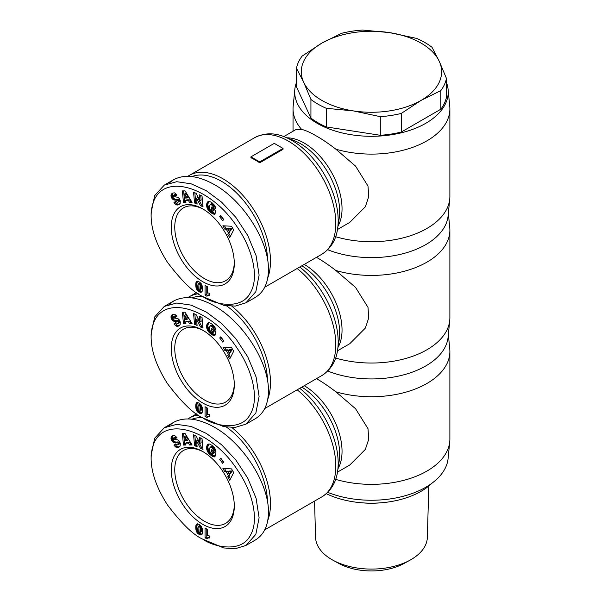<?xml version="1.0" encoding="UTF-8"?>
<svg xmlns="http://www.w3.org/2000/svg" width="601" height="601" viewBox="0 0 601 601"><rect width="100%" height="100%" fill="white"/><g stroke="black" fill="none" stroke-linecap="round" stroke-linejoin="round"><path stroke-width="0.9" d="M337.462 229.507L349.759 222.408L365.348 206.767L368.744 196.542L367.992 186.04L355.559 166.116L335.846 149.168C328.83 143.782 322.331 139.372 316.336 135.939C310.409 132.483 305.496 130.304 301.597 129.388L296.105 129.47L283.807 136.577M335.846 149.168A78.415 45.27 0 0 0 449.879 108.834A78.415 45.27 0 0 0 449.751 106.272L448.106 89.474A76.77 44.324 0 0 0 446.468 82.547M296.451 82.547A76.77 44.324 0 0 0 294.821 89.474A76.77 44.324 0 0 0 317.178 123.318A76.77 44.324 0 0 0 402.835 132.43A76.77 44.324 0 0 0 448.106 89.474M327.733 249.723A76.77 44.324 0 0 0 405.134 253.126A76.77 44.324 0 0 0 448.106 215.804L449.751 199.006A78.415 45.27 0 0 0 449.879 196.444L449.879 108.834M335.643 236.719A78.415 45.27 0 0 0 449.751 199.006M267.753 277.91A67.274 38.84 -120 0 0 222.911 178.752A67.274 38.84 -120 0 0 189.277 175.424A67.274 38.84 -120 0 0 187.888 176.296M283.033 148.424L283.033 149.333L259.685 162.811A67.274 38.84 -120 0 0 255.305 160.054A67.274 38.84 -120 0 0 250.933 157.755L250.933 156.853L274.281 143.369L283.033 148.424L259.685 161.902L250.933 156.853M234.285 262.472A42.1 24.303 60 0 1 225.578 280.757A42.1 24.303 60 0 1 204.528 278.669A42.1 24.303 60 0 1 177.025 241.572A42.1 24.303 60 0 1 183.478 207.841A42.1 24.303 60 0 1 203.664 209.441M202.777 208.915L202.777 208.915A44.572 25.738 60 0 1 234.292 263.508A44.572 25.738 60 0 1 202.777 281.704A44.572 25.738 60 0 1 171.255 227.11A44.572 25.738 60 0 1 202.777 208.915M205.114 297.878L202.777 296.533L223.662 305.308L235.216 306.104L245.944 302.806L255.846 291.695L259.106 275.13L256.086 255.62L247.777 235.562L235.795 217.307L221.619 202.154L206.428 190.817L191.163 183.823L176.747 181.705L164.276 185.116L154.667 195.625L151.121 212.792L151.121 215.489C151.121 229.635 156.591 245.276 167.536 262.404C181.772 281.125 193.514 292.507 202.777 296.533C213.137 304.151 241.527 310.972 250.429 292.582C259.452 277.497 252.443 248.822 237.478 227.411C208.57 182.479 152.143 168.37 151.121 215.489M245.952 302.806L255.29 297.42C263.892 292.199 268.271 282.973 268.444 269.744C269.045 241.271 243.307 200.711 214.452 184.65C198.142 175.575 184.537 173.929 173.614 179.722L169.302 182.937M191.967 176.566A65.209 37.653 60 0 1 221.453 181.284A65.209 37.653 60 0 1 267.543 259.422M337.462 350.819L349.759 343.719L365.348 328.078L368.744 317.854L367.992 307.359L355.559 287.428L335.846 270.48C328.83 265.094 322.331 260.684 316.336 257.251M335.846 270.48A78.415 45.27 0 0 0 449.879 230.145A78.415 45.27 0 0 0 449.751 227.584L448.354 213.295M327.733 371.042A76.77 44.324 0 0 0 405.134 374.446A76.77 44.324 0 0 0 448.106 337.123L449.751 320.325A78.415 45.27 0 0 0 449.879 317.764L449.879 230.145M335.643 358.038A78.415 45.27 0 0 0 449.751 320.325M267.753 399.222A67.274 38.84 -120 0 0 231.888 306.24M234.285 383.791A42.1 24.303 60 0 1 225.578 402.077A42.1 24.303 60 0 1 204.528 399.988A42.1 24.303 60 0 1 177.025 362.891A42.1 24.303 60 0 1 183.478 329.16A42.1 24.303 60 0 1 203.664 330.76M202.777 330.234L202.777 330.234A44.572 25.738 60 0 1 234.292 384.82A44.572 25.738 60 0 1 202.777 403.023A44.572 25.738 60 0 1 171.255 348.43A44.572 25.738 60 0 1 202.777 330.234M205.114 419.197L202.777 417.845L223.662 426.62L235.216 427.416L245.944 424.126L255.846 413.015L259.106 396.45L256.086 376.932L247.777 356.874L235.795 338.626L221.619 323.473L206.428 312.137L191.163 305.135L176.747 303.024L164.276 306.427L154.667 316.945L151.121 334.103L151.121 336.8C151.121 350.954 156.591 366.595 167.536 383.716C181.772 402.445 193.514 413.819 202.777 417.845C213.137 425.47 241.527 432.292 250.429 413.901C259.452 398.816 252.443 370.133 237.478 348.73C208.57 303.79 152.143 289.682 151.121 336.8M245.952 424.126L255.29 418.732C263.892 413.511 268.271 404.285 268.444 391.056C269.045 362.583 243.307 322.023 214.452 305.969C198.142 296.886 184.537 295.249 173.614 301.041L169.302 304.249M226.479 305.811A65.209 37.653 60 0 1 267.543 380.741M337.462 472.138L349.759 465.039L365.348 449.398L368.744 439.173L367.992 428.671L355.559 408.748L335.846 391.799C328.83 386.413 322.331 382.003 316.336 378.57M335.846 391.799A78.415 45.27 0 0 0 449.879 351.465A78.415 45.27 0 0 0 449.751 348.903L448.354 334.614M327.733 492.362A76.77 44.324 0 0 0 405.134 495.757A76.77 44.324 0 0 0 448.106 458.435L449.751 441.645A78.415 45.27 0 0 0 449.879 439.083L449.879 351.465M335.643 479.358A78.415 45.27 0 0 0 449.751 441.645M267.753 520.541A67.274 38.84 -120 0 0 231.888 427.559M234.285 505.11A42.1 24.303 60 0 1 225.578 523.388A42.1 24.303 60 0 1 204.528 521.307A42.1 24.303 60 0 1 177.025 484.211A42.1 24.303 60 0 1 183.478 450.472A42.1 24.303 60 0 1 203.664 452.072M202.777 451.546L202.777 451.546A44.572 25.738 60 0 1 234.292 506.14A44.572 25.738 60 0 1 202.777 524.335A44.572 25.738 60 0 1 171.255 469.742A44.572 25.738 60 0 1 202.777 451.546M205.114 540.509L202.777 539.165L223.662 547.939L235.216 548.736L245.944 545.445L255.846 534.334L259.106 517.769L256.086 498.252L247.777 478.193L235.795 459.938L221.619 444.785L206.428 433.456L191.163 426.455L176.747 424.344L164.276 427.747L154.667 438.257L151.121 455.423L151.121 458.12C151.121 472.273 156.591 487.907 167.536 505.035C181.772 523.764 193.514 535.138 202.777 539.165C213.137 546.79 241.527 553.604 250.429 535.221C259.452 520.128 252.443 491.453 237.478 470.042C208.57 425.11 152.143 411.001 151.121 458.12M245.952 545.445L255.29 540.051C263.892 534.83 268.271 525.605 268.444 512.375C269.045 483.903 243.307 443.343 214.452 427.281C198.142 418.206 184.537 416.561 173.614 422.353L169.302 425.568M226.479 427.131A65.209 37.653 60 0 1 267.543 502.053M431.849 483.294A70.167 40.507 180 0 1 421.076 491.31A70.167 40.507 180 0 1 326.32 493.684M428.791 486.029L427.356 537.332A55.908 32.274 180 0 1 410.994 559.629A55.908 32.274 180 0 1 410.062 560.155A55.908 32.274 180 0 1 332.856 560.155A55.908 32.274 180 0 1 315.563 537.332L314.556 501.091M332.856 560.155L338.686 563.37A47.464 27.406 0 0 0 404.233 563.37L410.062 560.155M362.388 502.834A58.605 33.836 0 0 0 380.538 502.834M440.841 90.586L421.076 100.405A70.167 40.507 0 0 0 439.233 61.279L446.468 78.461A75.531 43.603 180 0 1 440.841 90.586L440.841 109.209L401.303 132.04A75.531 43.603 180 0 1 380.305 135.285L380.305 116.662L353.298 110.892A70.167 40.507 0 0 0 421.076 100.405L401.303 113.416A75.531 43.603 180 0 1 380.305 116.662M389.621 32.634L416.628 38.404A75.531 43.603 180 0 1 431.999 47.276L439.233 61.279A70.167 40.507 0 0 0 389.621 32.634A70.167 40.507 0 0 0 321.851 43.114L341.616 33.295A75.531 43.603 180 0 1 362.613 30.05L389.621 32.634M310.927 99.435L303.685 82.247A70.167 40.507 0 0 0 353.298 110.892L326.298 108.308A75.531 43.603 180 0 1 310.927 99.435L310.927 118.059L296.451 86.875L296.451 68.251A75.531 43.603 180 0 1 302.078 56.126L321.851 43.114A70.167 40.507 0 0 0 303.685 82.247L296.451 68.251M446.468 78.461L446.468 97.092A75.531 43.603 180 0 1 440.841 109.209M401.303 113.416L401.303 132.04M326.298 108.308L326.298 126.931A75.531 43.603 180 0 1 310.927 118.059M380.305 135.285L326.298 126.931M198.338 415.096A67.274 38.84 -120 0 0 189.277 418.056A67.274 38.84 -120 0 0 187.888 418.927M191.967 419.197A65.209 37.653 60 0 1 202.484 417.68M209.802 536.205L209.802 537.963L207.969 537.963L206.947 538.894L205.039 537.79L205.039 528.024L207.375 529.368L207.375 535.769A4.853 2.802 60 0 1 209.802 536.205M206.203 528.7L206.203 537.114L207.796 538.03M205.039 537.79L206.203 537.114M207.653 538.113L209.802 537.174M207.969 537.963L209.14 537.286M208.201 537.895L209.373 537.219M208.532 537.85L209.696 537.174M208.908 537.85L209.802 537.332M209.336 537.887L209.802 537.617M196.114 530.54L195.746 526.912L196.294 524.388L197.714 523.854L199.622 524.756L201.185 526.273L202.221 528.587L202.514 532.043L202.079 534.259L200.742 534.973L198.585 534.049L196.933 532.381L196.114 530.54L197.278 529.872L198.863 532.644L202.056 534.297M196.272 531.066L197.444 530.39M196.519 531.63L197.684 530.961M196.812 532.178L197.977 531.509M196.933 532.381L198.105 531.705M197.278 532.854L198.45 532.178M197.691 533.312L198.863 532.644M197.782 533.403L198.954 532.726M198.157 533.726L199.322 533.049M198.585 534.049L199.75 533.372M199.074 534.349L200.238 533.673M199.464 534.559L200.636 533.891M199.93 534.762L201.095 534.086M200.358 534.905L201.53 534.236M200.742 534.973L201.913 534.297M201.087 534.965L201.944 534.469M196.294 524.388L197.263 523.832M197.406 523.832L196.91 526.236L197.278 529.872M196.151 524.673L197.316 523.997M196.024 525.004L197.188 524.327M195.918 525.402L197.083 524.726M195.836 525.837L197 525.169M195.776 526.348L196.948 525.68M195.746 526.912L196.91 526.236M195.731 527.528L196.903 526.852M195.731 527.806L196.903 527.13M195.753 528.324L196.925 527.648M195.806 528.842L196.97 528.174M195.873 529.368L197.038 528.692M195.964 529.894L197.128 529.226M195.979 529.969L197.143 529.293M199.908 525.477L201.23 527.16L201.147 531.75L199.832 532.629L200.141 528.279L199.697 526.852L198.736 526.153L199.908 525.477L198.307 526.438L198.03 528.189L198.3 531.472L198.893 532.433L199.832 532.629M199.141 526.273L200.306 525.605M199.374 526.438L200.539 525.77M199.697 526.852L200.869 526.175M199.945 527.415L201.117 526.739M199.968 527.46L201.132 526.792M200.058 527.828L201.23 527.16M200.141 528.279L201.305 527.61M200.193 528.805L201.358 528.136M200.223 529.406L201.395 528.73M200.238 530.082L201.403 529.413M200.238 530.142L201.403 529.473M200.223 530.803L201.395 530.127M200.193 531.359L201.358 530.683M200.141 531.81L201.305 531.134M200.073 532.17L201.237 531.494M199.983 532.426L201.147 531.75M188.451 443.11L185.664 443.14L185.942 445.04L183.44 445.071L182.381 433.539L185.055 433.509L192.08 444.98L189.51 445.003L188.451 443.11L189.615 442.434L190.682 444.334L191.674 444.319M189.51 445.003L190.682 444.334M183.613 433.524L184.605 444.394L185.844 444.379M183.44 445.071L184.605 444.394M185.664 443.14L186.828 442.464L189.615 442.434M185.904 435.83L188.233 439.962L187.061 440.631L184.74 436.506L185.904 435.83M184.74 436.506L185.326 440.653L187.061 440.631M211.935 445.311L214.85 448.233L215.924 451.576L213.227 449.909L212.551 448.233L210.726 447.031L209.584 448.106L209.388 450.622L210.41 452.561L212.145 453.732L212.807 453.905L212.987 453.056L211.191 451.569L211.582 449.706L215.736 453.139L214.933 456.963L212.589 456.362L209.877 454.469L207.931 452.23L206.819 449.623L206.729 446.475L207.781 444.432L209.561 444.056L211.935 445.311M207.781 444.432L208.254 444.162M207.548 444.657L208.592 444.056M208.667 444.041L207.766 447.212L208.802 451.058L211.687 454.341L215.105 456.129M207.33 444.928L208.502 444.259M207.142 445.243L208.314 444.567M206.984 445.604L208.156 444.928M206.849 445.995L208.014 445.326M206.736 446.438L207.908 445.769M206.729 446.475L207.901 445.799M206.654 446.941L207.826 446.273M206.609 447.414L207.781 446.738M206.594 447.888L207.766 447.212M206.624 448.376L207.788 447.7M206.676 448.864L207.841 448.188M206.767 449.368L207.931 448.692M206.819 449.623L207.984 448.947M206.969 450.172L208.134 449.495M207.15 450.697L208.322 450.029M207.375 451.216L208.539 450.547M207.638 451.734L208.802 451.058M207.931 452.23L209.103 451.561M208.044 452.395L209.208 451.727M208.344 452.816L209.509 452.147M208.675 453.237L209.847 452.561M209.043 453.642L210.207 452.974M209.441 454.055L210.613 453.387M209.877 454.469L211.041 453.793M210.35 454.867L211.514 454.191M210.523 455.01L211.687 454.341M210.974 455.363L212.138 454.687M211.409 455.678L212.574 455.002M211.822 455.941L212.987 455.265M212.213 456.174L213.378 455.498M212.589 456.362L213.753 455.686M212.874 456.482L214.039 455.806M213.235 456.617L214.399 455.941M213.625 456.73L214.79 456.061M214.039 456.828L215.09 456.219M214.474 456.91L215.008 456.595M212.453 450.427L212.356 450.9L214.151 452.38L213.979 453.229L212.807 453.905M211.191 451.569L212.356 450.9M212.987 453.056L214.151 452.38M210.147 447.197L211.56 446.393L212.664 446.626L214.399 449.232L215.669 450.021M210.388 447.069L211.56 446.393M210.726 447.031L211.89 446.355M211.101 447.106L212.266 446.43M211.499 447.294L212.664 446.626M211.928 447.602L213.1 446.926M212.168 447.813L213.332 447.136M212.551 448.233L213.716 447.557M212.852 448.684L214.024 448.008M212.942 448.849L214.106 448.173M213.13 449.368L214.302 448.692M213.227 449.909L214.399 449.232M228.425 475.609L226.216 471.777L224.872 471.853L222.888 468.404L231.558 468.885L233.676 472.566L229.732 480.282L227.696 476.758L229.59 474.94L228.868 476.082L230.461 478.854M227.696 476.758L228.868 476.082M224.496 468.495L226.036 471.176L227.388 471.109L229.59 474.94M224.872 471.853L226.036 471.176M226.216 471.777L227.388 471.109M232.129 470.951L230.551 473.453L229.379 474.129L230.964 471.627L232.129 470.951L229.169 471.056L228.004 471.732L229.379 474.129M230.964 471.627L228.004 471.732M219.703 459.299L220.792 458.112L223.745 462.184L222.655 463.371L219.703 459.299L220.867 458.623L223.58 462.364M199.442 437.475L202.019 438.625L203.01 449.42L200.434 448.263L196.58 440.856L197.12 446.783L194.551 445.626L193.56 434.831L196.114 435.98L199.99 443.448L199.442 437.475M200.726 438.046L201.155 442.772L199.99 443.448M194.837 435.409L195.716 444.95L197.008 445.529M194.551 445.626L195.716 444.95M196.58 440.856L197.744 440.18L201.598 447.587L202.898 448.173M200.434 448.263L201.598 447.587M173.088 435.575L172.149 437.686L173.426 440.758L175.169 441.923L178.873 442.246L177.701 442.922L174.358 442.674L172.254 441.435L171.06 439.008L171.195 437.167L172.863 435.657L174.606 435.492L176.972 437.603L175.244 438.85L174.32 437.949L173.479 437.986L173.291 439.241L177.836 439.872L179.226 441.126L180.323 443.365L180.127 446.085L177.888 447.587L175.379 446.768L176.551 446.092L175.146 444.552L175.687 444.101M172.051 436.146L172.945 435.627M171.766 436.379L172.93 435.702M171.525 436.627L172.697 435.95M171.338 436.889L172.502 436.213M171.195 437.167L172.367 436.499M171.09 437.475L172.254 436.799M171.007 437.911L172.171 437.235M170.984 438.354L172.149 437.686M171.03 438.828L172.194 438.152M171.06 439.008L172.232 438.332M171.202 439.541L172.367 438.873M171.398 440.075L172.57 439.399M171.668 440.586L172.833 439.917M171.909 440.976L173.08 440.308M172.254 441.435L173.426 440.758M172.622 441.818L173.787 441.142M173.013 442.126L174.177 441.45M173.426 442.374L174.598 441.705M173.674 442.486L174.838 441.81M174.005 442.591L175.169 441.923M174.358 442.674L175.53 441.998M174.741 442.712L175.905 442.035M175.146 442.727L176.311 442.051M175.567 442.704L176.739 442.028M176.333 442.606L177.498 441.93M176.769 442.584L177.941 441.908M177.115 442.614L178.287 441.945M177.385 442.704L178.55 442.028M177.701 442.922L178.069 443.403L179.241 442.727L178.873 442.246M178.264 444.252L179.436 443.576L179.271 444.041L177.821 444.965L179.241 442.727M179.436 443.576L179.376 443.072M178.249 444.394L179.414 443.718M178.099 444.717L179.271 444.041M177.821 444.965L175.56 443.906L173.982 445.228L175.146 444.552M175.379 446.768L173.982 445.228M176.551 446.092L178.024 446.926L179.541 446.768M175.777 447.076L176.942 446.408M176.183 447.339L177.348 446.671M176.536 447.505L177.701 446.836M176.852 447.595L178.024 446.926M177.19 447.647L178.354 446.971M177.535 447.64L178.7 446.971M177.888 447.587L179.053 446.911M178.257 447.482L179.421 446.813M178.64 447.332L179.271 446.971M173.479 437.986L175.131 437.19L176.326 438.069M173.606 437.934L174.771 437.258M173.959 437.866L175.131 437.19M174.32 437.949L175.484 437.28M174.47 438.039L175.635 437.363M174.846 438.362L176.01 437.686M198.338 293.784A67.274 38.84 -120 0 0 189.277 296.736A67.274 38.84 -120 0 0 187.888 297.608M191.967 297.886A65.209 37.653 60 0 1 202.484 296.361M209.802 414.893L209.802 416.651L207.969 416.651L206.947 417.575L205.039 416.478L205.039 406.704L207.375 408.056L207.375 414.457A4.853 2.802 60 0 1 209.802 414.893M206.203 407.38L206.203 415.802L207.796 416.718M205.039 416.478L206.203 415.802M207.653 416.801L209.802 415.862M207.969 416.651L209.14 415.975M208.201 416.576L209.373 415.907M208.532 416.531L209.696 415.862M208.908 416.531L209.802 416.012M209.336 416.576L209.802 416.305M196.114 409.228L195.746 405.592L196.294 403.068L197.714 402.542L199.622 403.436L201.185 404.961L202.221 407.275L202.514 410.731L202.079 412.947L200.742 413.653L198.585 412.729L196.933 411.069L196.114 409.228L197.278 408.552L198.863 411.324L202.056 412.977M196.272 409.754L197.444 409.078M196.519 410.318L197.684 409.642M196.812 410.866L197.977 410.19M196.933 411.069L198.105 410.393M197.278 411.542L198.45 410.866M197.691 412.001L198.863 411.324M197.782 412.083L198.954 411.407M198.157 412.414L199.322 411.738M198.585 412.729L199.75 412.053M199.074 413.03L200.238 412.354M199.464 413.248L200.636 412.571M199.93 413.45L201.095 412.774M200.358 413.593L201.53 412.917M200.742 413.653L201.913 412.985M201.087 413.646L201.944 413.157M196.497 402.828L196.955 402.565M196.474 402.843L196.985 402.55M196.294 403.068L197.263 402.512M197.406 402.512L196.91 404.924L197.278 408.552M196.151 403.354L197.316 402.685M196.024 403.684L197.188 403.016M195.918 404.082L197.083 403.414M195.836 404.526L197 403.849M195.776 405.036L196.948 404.36M195.746 405.592L196.91 404.924M195.731 406.208L196.903 405.532M195.731 406.486L196.903 405.818M195.753 407.005L196.925 406.329M195.806 407.531L196.97 406.854M195.873 408.049L197.038 407.38M195.964 408.582L197.128 407.906M195.979 408.65L197.143 407.981M199.908 404.165L201.23 405.84L201.147 410.438L199.832 411.309L200.141 406.967L199.697 405.54L198.736 404.841L199.908 404.165L198.307 405.119L198.03 406.869L198.3 410.152L198.893 411.114L199.832 411.309M199.141 404.961L200.306 404.285M199.374 405.127L200.539 404.45M199.697 405.54L200.869 404.864M199.945 406.096L201.117 405.42M199.968 406.148L201.132 405.472M200.058 406.516L201.23 405.84M200.141 406.967L201.305 406.291M200.193 407.493L201.358 406.817M200.223 408.094L201.395 407.418M200.238 408.77L201.403 408.094M200.238 408.83L201.403 408.154M200.223 409.484L201.395 408.815M200.193 410.04L201.358 409.371M200.141 410.498L201.305 409.822M200.073 410.851L201.237 410.183M199.983 411.107L201.147 410.438M188.451 321.798L185.664 321.82L185.942 323.729L183.44 323.751L182.381 312.227L185.055 312.197L192.08 323.661L189.51 323.691L188.451 321.798L189.615 321.122L190.682 323.015L191.674 323.007M189.51 323.691L190.682 323.015M183.613 312.212L184.605 323.075L185.844 323.068M183.44 323.751L184.605 323.075M185.664 321.82L186.828 321.152L189.615 321.122M185.904 314.511L188.233 318.643L187.061 319.319L184.74 315.187L185.904 314.511M184.74 315.187L185.326 319.334L187.061 319.319M211.935 323.992L214.85 326.914L215.924 330.257L213.227 328.589L212.551 326.914L210.726 325.712L209.584 326.786L209.388 329.303L210.41 331.241L212.145 332.421L212.807 332.586L212.987 331.737L211.191 330.257L211.582 328.386L215.736 331.82L214.933 335.643L212.589 335.042L209.877 333.149L207.931 330.918L206.819 328.304L206.729 325.164L207.781 323.113L209.561 322.745L211.935 323.992M207.781 323.113L208.254 322.842M207.548 323.346L208.592 322.737M208.667 322.722L207.766 325.9L208.802 329.739L211.687 333.022L215.105 334.817M207.33 323.616L208.502 322.94M207.142 323.924L208.314 323.255M206.984 324.285L208.156 323.608M206.849 324.683L208.014 324.007M206.736 325.126L207.908 324.45M206.729 325.164L207.901 324.487M206.654 325.629L207.826 324.953M206.609 326.103L207.781 325.426M206.594 326.568L207.766 325.9M206.624 327.057L207.788 326.381M206.676 327.545L207.841 326.876M206.767 328.048L207.931 327.372M206.819 328.304L207.984 327.635M206.969 328.852L208.134 328.176M207.15 329.386L208.322 328.709M207.375 329.904L208.539 329.228M207.638 330.415L208.802 329.739M207.931 330.918L209.103 330.242M208.044 331.083L209.208 330.407M208.344 331.504L209.509 330.828M208.675 331.917L209.847 331.249M209.043 332.33L210.207 331.654M209.441 332.744L210.613 332.068M209.877 333.149L211.041 332.473M210.35 333.547L211.514 332.879M210.523 333.698L211.687 333.022M210.974 334.043L212.138 333.367M211.409 334.359L212.574 333.683M211.822 334.629L212.987 333.953M212.213 334.855L213.378 334.186M212.589 335.042L213.753 334.366M212.874 335.163L214.039 334.494M213.235 335.298L214.399 334.622M213.625 335.418L214.79 334.742M214.039 335.508L215.09 334.907M214.474 335.591L215.008 335.283M212.453 329.108L212.356 329.581L214.151 331.068L213.979 331.91L212.807 332.586M211.191 330.257L212.356 329.581M212.987 331.737L214.151 331.068M210.147 325.877L211.56 325.081L212.664 325.306L214.399 327.913L215.669 328.709M210.388 325.75L211.56 325.081M210.726 325.712L211.89 325.036M211.101 325.787L212.266 325.111M211.499 325.982L212.664 325.306M211.928 326.283L213.1 325.614M212.168 326.493L213.332 325.825M212.551 326.914L213.716 326.245M212.852 327.365L214.024 326.696M212.942 327.53L214.106 326.854M213.13 328.048L214.302 327.38M213.227 328.589L214.399 327.913M228.425 354.297L226.216 350.466L224.872 350.533L222.888 347.093L231.558 347.573L233.676 351.247L229.732 358.97L227.696 355.439L229.59 353.621L228.868 354.763L230.461 357.535M227.696 355.439L228.868 354.763M224.496 347.175L226.036 349.857L227.388 349.79L229.59 353.621M224.872 350.533L226.036 349.857M226.216 350.466L227.388 349.79M232.129 349.639L230.551 352.133L229.379 352.81L230.964 350.308L232.129 349.639L229.169 349.744L228.004 350.413L229.379 352.81M230.964 350.308L228.004 350.413M219.703 337.98L220.792 336.8L223.745 340.872L222.655 342.052L219.703 337.98L220.867 337.311L223.58 341.045M199.442 316.156L202.019 317.313L203.01 328.101L200.434 326.952L196.58 319.537L197.12 325.464L194.551 324.307L193.56 313.519L196.114 314.661L199.99 322.128L199.442 316.156M200.726 316.727L201.155 321.452L199.99 322.128M194.837 314.09L195.716 323.639L197.008 324.217M194.551 324.307L195.716 323.639M196.58 319.537L197.744 318.861L201.598 326.275L202.898 326.854M200.434 326.952L201.598 326.275M173.088 314.263L172.149 316.366L173.426 319.439L175.169 320.603L178.873 320.934L177.701 321.603L174.358 321.355L172.254 320.115L171.06 317.689L171.195 315.856L172.863 314.346L174.606 314.18L176.972 316.284L175.244 317.531L173.606 316.614L173.291 317.921L177.836 318.553L179.226 319.807L180.323 322.046L180.127 324.773L177.535 326.328L175.379 325.449L176.551 324.78L175.146 323.233L175.687 322.782M172.051 314.826L172.945 314.315M171.766 315.059L172.93 314.391M171.525 315.307L172.697 314.639M171.338 315.578L172.502 314.901M171.195 315.856L172.367 315.179M171.09 316.156L172.254 315.48M171.007 316.592L172.171 315.916M170.984 317.043L172.149 316.366M171.03 317.508L172.194 316.84M171.06 317.689L172.232 317.012M171.202 318.23L172.367 317.553M171.398 318.755L172.57 318.079M171.668 319.274L172.833 318.598M171.909 319.664L173.08 318.988M172.254 320.115L173.426 319.439M172.622 320.498L173.787 319.822M173.013 320.814L174.177 320.138M173.426 321.062L174.598 320.386M173.674 321.167L174.838 320.498M174.005 321.28L175.169 320.603M174.358 321.355L175.53 320.679M174.741 321.392L175.905 320.724M175.146 321.407L176.311 320.739M175.567 321.385L176.739 320.709M176.333 321.287L177.498 320.618M176.769 321.265L177.941 320.596M177.115 321.302L178.287 320.626M177.385 321.385L178.55 320.709M177.701 321.603L178.069 322.083L179.241 321.407L178.873 320.934M178.264 322.932L179.436 322.264L179.271 322.729L177.821 323.646L179.241 321.407M179.436 322.264L179.376 321.753M178.249 323.075L179.414 322.399M178.099 323.398L179.271 322.729M177.821 323.646L175.56 322.594L173.982 323.909L175.146 323.233M175.379 325.449L173.982 323.909M176.551 324.78L178.024 325.607L179.541 325.449M175.777 325.765L176.942 325.088M176.183 326.027L177.348 325.351M176.536 326.193L177.701 325.517M176.852 326.283L178.024 325.607M177.19 326.328L178.354 325.652M177.535 326.328L178.7 325.652M177.888 326.268L179.053 325.592M178.257 326.17L179.421 325.494M178.64 326.012L179.271 325.652M173.479 316.674L175.131 315.878L176.326 316.75M173.606 316.614L174.771 315.946M173.959 316.547L175.131 315.878M174.32 316.637L175.484 315.961M174.47 316.719L175.635 316.043M174.846 317.043L176.01 316.366M209.802 293.573L209.802 295.331L207.969 295.331L206.947 296.263L205.039 295.159L205.039 285.392L207.375 286.737L207.375 293.138A4.853 2.802 60 0 1 209.802 293.573M206.203 286.068L206.203 294.482L207.796 295.399M205.039 295.159L206.203 294.482M207.653 295.482L209.802 294.543M207.969 295.331L209.14 294.655M208.201 295.264L209.373 294.588M208.532 295.219L209.696 294.543M208.908 295.211L209.802 294.7M209.336 295.256L209.802 294.986M196.114 287.909L195.746 284.281L196.294 281.756L197.714 281.223L199.622 282.124L201.185 283.642L202.221 285.956L202.514 289.412L202.079 291.628L200.742 292.341L198.585 291.41L196.933 289.75L196.114 287.909L197.278 287.233L198.954 290.095L202.056 291.665M196.272 288.435L197.444 287.759M196.519 288.998L197.684 288.322M196.812 289.547L197.977 288.871M196.933 289.75L198.105 289.073M197.278 290.223L198.45 289.547M197.691 290.681L198.863 290.005M197.782 290.764L198.954 290.095M198.157 291.094L199.322 290.418M198.585 291.41L199.75 290.741M199.074 291.71L200.238 291.042M199.464 291.928L200.636 291.252M199.93 292.131L201.095 291.455M200.358 292.274L201.53 291.598M200.742 292.341L201.913 291.665M201.087 292.326L201.944 291.838M196.497 281.508L196.955 281.245M196.474 281.531L196.985 281.23M196.294 281.756L197.263 281.2M197.406 281.193L196.91 283.604L197.278 287.233M196.151 282.042L197.316 281.366M196.024 282.372L197.188 281.696M195.918 282.77L197.083 282.094M195.836 283.206L197 282.538M195.776 283.717L196.948 283.041M195.746 284.281L196.91 283.604M195.731 284.889L196.903 284.22M195.731 285.175L196.903 284.498M195.753 285.685L196.925 285.017M195.806 286.211L196.97 285.543M195.873 286.737L197.038 286.061M195.964 287.263L197.128 286.587M195.979 287.338L197.143 286.662M199.908 282.846L201.23 284.521L201.147 289.119L199.832 289.998L200.141 285.648L199.697 284.22L198.736 283.522L199.908 282.846L198.307 283.8L198.03 285.558L198.3 288.833L198.893 289.795L199.832 289.998M199.141 283.642L200.306 282.966M199.374 283.807L200.539 283.131M199.697 284.22L200.869 283.544M199.945 284.784L201.117 284.108M199.968 284.829L201.132 284.153M200.058 285.197L201.23 284.521M200.141 285.648L201.305 284.972M200.193 286.174L201.358 285.498M200.223 286.775L201.395 286.099M200.238 287.451L201.403 286.782M200.238 287.511L201.403 286.835M200.223 288.172L201.395 287.496M200.193 288.728L201.358 288.052M200.141 289.179L201.305 288.503M200.073 289.539L201.237 288.863M199.983 289.795L201.147 289.119M188.451 200.479L185.664 200.509L185.942 202.409L183.44 202.439L182.381 190.908L185.055 190.878L192.08 202.349L189.51 202.372L188.451 200.479L189.615 199.802L190.682 201.703L191.674 201.688M189.51 202.372L190.682 201.703M183.613 190.893L184.605 201.763L185.844 201.748M183.44 202.439L184.605 201.763M185.664 200.509L186.828 199.832L189.615 199.802M185.904 193.199L188.233 197.323L187.061 197.999L184.74 193.875L185.904 193.199M184.74 193.875L185.326 198.022L187.061 197.999M211.935 202.68L214.85 205.602L215.924 208.945L213.227 207.277L212.551 205.602L210.726 204.393L209.584 205.467L209.388 207.991L210.41 209.929L212.145 211.101L212.807 211.274L212.987 210.425L211.191 208.938L211.582 207.067L215.736 210.508L214.933 214.332L212.589 213.731L209.877 211.83L207.931 209.599L206.819 206.992L206.729 203.844L207.781 201.801L209.561 201.425L211.935 202.68M207.781 201.801L208.254 201.523M207.548 202.026L208.592 201.418M208.667 201.41L207.766 204.58L208.802 208.427L211.687 211.702L215.105 213.498M207.33 202.297L208.502 201.628M207.142 202.612L208.314 201.936M206.984 202.973L208.156 202.297M206.849 203.363L208.014 202.687M206.736 203.807L207.908 203.13M206.729 203.844L207.901 203.168M206.654 204.31L207.826 203.634M206.609 204.783L207.781 204.107M206.594 205.257L207.766 204.58M206.624 205.737L207.788 205.069M206.676 206.233L207.841 205.557M206.767 206.736L207.931 206.06M206.819 206.992L207.984 206.316M206.969 207.533L208.134 206.864M207.15 208.066L208.322 207.39M207.375 208.585L208.539 207.908M207.638 209.095L208.802 208.427M207.931 209.599L209.103 208.93M208.044 209.764L209.208 209.095M208.344 210.185L209.509 209.509M208.675 210.605L209.847 209.929M209.043 211.011L210.207 210.342M209.441 211.424L210.613 210.748M209.877 211.83L211.041 211.161M210.35 212.236L211.514 211.56M210.523 212.378L211.687 211.702M210.974 212.724L212.138 212.055M211.409 213.039L212.574 212.371M211.822 213.31L212.987 212.634M212.213 213.543L213.378 212.867M212.589 213.731L213.753 213.055M212.874 213.851L214.039 213.175M213.235 213.979L214.399 213.31M213.625 214.099L214.79 213.423M214.039 214.196L215.09 213.588M214.474 214.272L215.008 213.964M212.453 207.796L212.356 208.262L214.151 209.749L213.979 210.598L212.807 211.274M211.191 208.938L212.356 208.262M212.987 210.425L214.151 209.749M210.147 204.565L211.56 203.762L212.664 203.987L214.399 206.601L215.669 207.39M210.388 204.438L211.56 203.762M210.726 204.393L211.89 203.724M211.101 204.468L212.266 203.799M211.499 204.663L212.664 203.987M211.928 204.971L213.1 204.295M212.168 205.181L213.332 204.505M212.551 205.602L213.716 204.926M212.852 206.053L214.024 205.377M212.942 206.218L214.106 205.542M213.13 206.736L214.302 206.06M213.227 207.277L214.399 206.601M228.425 232.978L226.216 229.146L224.872 229.214L222.888 225.773L231.558 226.254L233.676 229.928L229.732 237.65L227.696 234.127L229.59 232.302L228.868 233.451L230.461 236.223M227.696 234.127L228.868 233.451M224.496 225.863L226.036 228.545L227.388 228.47L229.59 232.302M224.872 229.214L226.036 228.545M226.216 229.146L227.388 228.47M232.129 228.32L230.551 230.822L229.379 231.498L230.964 228.996L232.129 228.32L229.169 228.425L228.004 229.101L229.379 231.498M230.964 228.996L228.004 229.101M219.703 216.668L220.792 215.481L223.745 219.553L222.655 220.74L219.703 216.668L220.867 215.992L223.58 219.733M199.442 194.837L202.019 195.994L203.01 206.789L200.434 205.632L196.58 198.217L197.12 204.145L194.551 202.995L193.56 192.2L196.114 193.349L199.99 200.809L199.442 194.837M200.726 195.415L201.155 200.141L199.99 200.809M194.837 192.778L195.716 202.319L197.008 202.898M194.551 202.995L195.716 202.319M196.58 198.217L197.744 197.549L201.598 204.956L202.898 205.542M200.434 205.632L201.598 204.956M173.088 192.944L172.149 195.055L173.426 198.127L175.169 199.292L178.873 199.615L177.701 200.291L174.358 200.043L172.254 198.796L171.06 196.377L171.195 194.536L172.863 193.026L174.606 192.861L176.972 194.972L175.244 196.219L174.32 195.317L173.479 195.355L173.291 196.61L177.836 197.233L179.226 198.488L180.323 200.734L180.127 203.454L177.535 205.009L175.379 204.137L176.551 203.461L175.146 201.921L175.687 201.47M172.051 193.514L172.945 192.996M171.766 193.747L172.93 193.071M171.525 193.995L172.697 193.319M171.338 194.258L172.502 193.582M171.195 194.536L172.367 193.86M171.09 194.837L172.254 194.168M171.007 195.272L172.171 194.604M170.984 195.723L172.149 195.055M171.03 196.196L172.194 195.52M171.06 196.377L172.232 195.701M171.202 196.91L172.367 196.234M171.398 197.436L172.57 196.767M171.668 197.954L172.833 197.286M171.909 198.345L173.08 197.676M172.254 198.796L173.426 198.127M172.622 199.179L173.787 198.51M173.013 199.494L174.177 198.818M173.426 199.742L174.598 199.066M173.674 199.855L174.838 199.179M174.005 199.96L175.169 199.292M174.358 200.043L175.53 199.367M174.741 200.08L175.905 199.404M175.146 200.095L176.311 199.419M175.567 200.073L176.739 199.397M176.333 199.975L177.498 199.299M176.769 199.953L177.941 199.277M177.115 199.983L178.287 199.307M177.385 200.073L178.55 199.397M177.701 200.291L178.069 200.772L179.241 200.095L178.873 199.615M178.264 201.62L179.436 200.944L179.271 201.41L177.821 202.334L179.241 200.095M179.436 200.944L179.376 200.434M178.249 201.756L179.414 201.087M178.099 202.086L179.271 201.41M177.821 202.334L175.56 201.275L173.982 202.59L175.146 201.921M175.379 204.137L173.982 202.59M176.551 203.461L178.024 204.287L179.541 204.13M175.777 204.445L176.942 203.769M176.183 204.708L177.348 204.032M176.536 204.873L177.701 204.197M176.852 204.964L178.024 204.287M177.19 205.009L178.354 204.34M177.535 205.009L178.7 204.332M177.888 204.949L179.053 204.28M178.257 204.851L179.421 204.175M178.64 204.701L179.271 204.332M173.479 195.355L175.131 194.559L176.326 195.438M173.606 195.302L174.771 194.626M173.959 195.235L175.131 194.559M174.32 195.317L175.484 194.641M174.47 195.4L175.635 194.732M174.846 195.723L176.01 195.055M259.685 162.811L259.685 161.902M294.821 89.474L293.168 106.272A78.415 45.27 0 0 0 293.04 108.834A78.415 45.27 0 0 0 301.597 129.388M189.277 175.424L254.599 137.712A67.274 38.84 60 0 1 288.232 141.04A67.274 38.84 60 0 1 332.18 200.328A67.274 38.84 60 0 1 321.866 254.231L264.748 287.218M284.468 136.825L294.032 140.536A55.54 32.063 60 0 1 300.387 143.609A55.54 32.063 60 0 1 339.144 218.674L337.574 228.808A65.389 37.75 -120 0 0 291.943 140.439A65.389 37.75 -120 0 0 284.468 136.825C274.026 132.558 264.064 132.859 254.599 137.712M338.002 226.051A53.654 30.974 -120 0 0 304.098 143A53.654 30.974 -120 0 0 287.068 137.832M297.164 268.497A67.274 38.84 60 0 1 333.705 327.402A67.274 38.84 60 0 1 321.866 375.55L264.748 408.53M338.002 347.37A53.654 30.974 -120 0 0 304.249 264.41M301.845 265.792A55.54 32.063 60 0 1 339.144 339.986L337.574 350.128A65.389 37.75 -120 0 0 299.734 267.017M297.164 389.809A67.274 38.84 60 0 1 333.705 448.722A67.274 38.84 60 0 1 321.866 496.869L264.748 529.849M338.002 468.69A53.654 30.974 -120 0 0 304.249 385.722M301.845 387.112A55.54 32.063 60 0 1 339.144 461.305L337.574 471.439A65.389 37.75 -120 0 0 299.734 388.329M196.287 531.096L197.451 530.42M176.025 442.644L177.19 441.975M176.221 447.362L177.393 446.686M196.287 409.777L197.451 409.101M176.025 321.332L177.19 320.656M176.221 326.042L177.393 325.374M196.287 288.457L197.451 287.789M176.025 200.013L177.19 199.337M176.221 204.731L177.393 204.055M173.614 422.353L164.276 427.747M337.574 471.439C336.034 482.633 330.798 491.107 321.866 496.869M189.277 418.056L196.535 413.864M173.614 301.041L164.276 306.427M337.574 350.128C336.034 361.314 330.798 369.788 321.866 375.55M189.277 296.736L196.535 292.552M173.614 179.722L164.276 185.116M337.574 228.808C336.034 239.994 330.798 248.476 321.866 254.231M293.04 131.243L293.04 108.834"/></g></svg>
